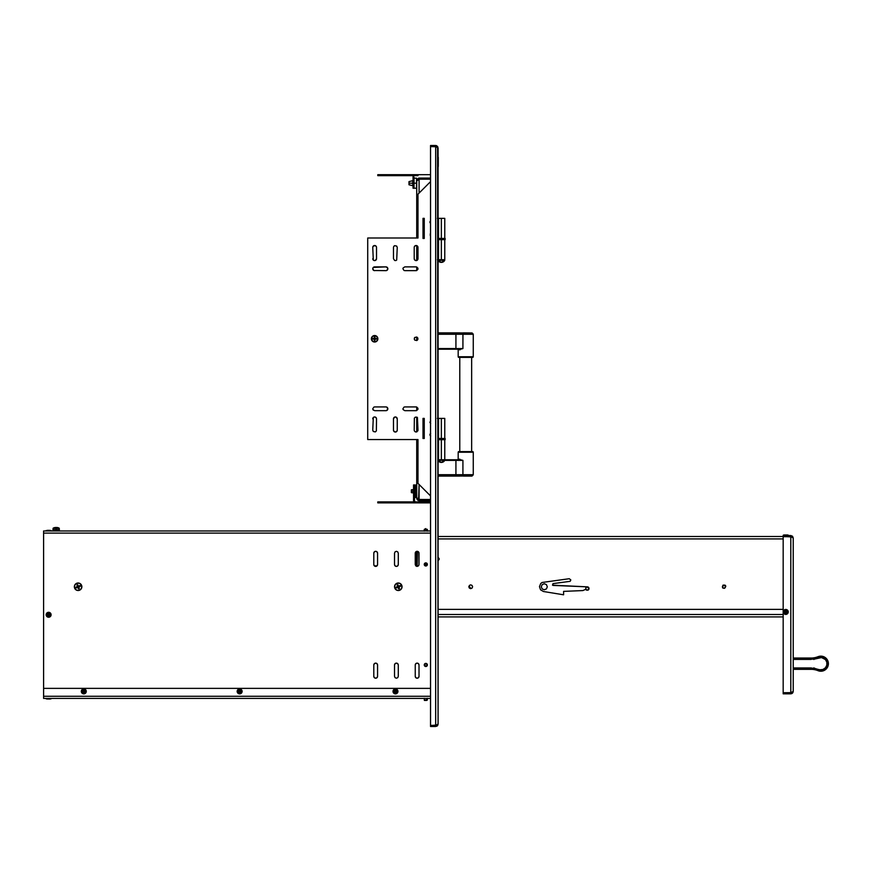 <?xml version="1.0" encoding="UTF-8"?>
<svg xmlns="http://www.w3.org/2000/svg" width="872" height="872" viewBox="0 0 872 872"><rect width="100%" height="100%" fill="white"/><g stroke="black" fill="none" stroke-linecap="round" stroke-linejoin="round"><path stroke-width="1.31" d="M396.695 431.487A1.886 1.886 0 0 0 397.251 430.158L396.695 431.487L395.365 432.043A1.886 1.886 0 0 1 393.479 430.158A1.886 1.886 0 0 0 396.695 431.487L397.251 430.158A1.886 1.886 0 0 1 395.365 432.043L393.621 430.877M415.377 245.664L416.816 245.664L417.982 247.408L417.982 258.712L417.426 260.052L416.097 260.597A1.886 1.886 0 0 1 414.211 258.712A1.886 1.886 0 0 0 416.816 260.456A1.886 1.886 0 0 0 417.982 258.712A1.886 1.886 0 0 1 416.097 260.597L414.767 260.052L414.211 258.712L414.211 247.408A1.886 1.886 0 0 1 416.097 245.523A1.886 1.886 0 0 1 417.982 247.408A1.886 1.886 0 0 0 415.377 245.664L414.353 246.689M374.633 260.597A1.886 1.886 0 0 1 372.747 258.712A1.886 1.886 0 0 0 374.633 260.597L375.363 260.456A1.886 1.886 0 0 0 376.519 258.712A1.886 1.886 0 0 1 374.633 260.597L375.363 260.456L374.633 260.597A1.886 1.886 0 0 0 375.352 260.456L373.914 260.456M414.015 188.221L416.533 188.221L416.533 183.185L414.015 183.185L416.533 183.185L416.533 178.161L414.015 178.161L414.015 188.221L413.055 188.221L414.015 188.221L414.015 183.185L413.055 183.185L413.055 177.103L414.015 177.103L413.055 188.221L413.055 177.103A2.409 2.409 0 0 1 413.535 175.654M417.982 194.194L430.539 181.627L417.982 194.194L417.982 238.002L367.722 238.002L367.722 439.553L417.982 439.553L417.982 483.371L430.539 495.928L417.982 483.371M438.082 165.451L438.278 166.552M438.278 165.865L438.278 162.9L438.082 165.146M438.278 165.266L438.278 165.92M438.278 164.307L438.278 165.451M438.278 162.813L438.278 158.541M438.278 161.407L438.278 162.497M438.278 158.486L438.278 157.309M438.278 159.325L438.278 162.377M415.944 501.912A1.45 1.45 0 0 1 414.505 500.463L414.505 489.966L413.568 489.966L413.535 500.463L414.505 500.463M415.464 484.941L414.505 484.941L415.464 484.941L415.464 489.966L413.568 489.966L413.535 484.941L414.505 484.941L414.505 489.966L415.464 489.966L415.464 497.509L414.505 497.509M414.015 501.912A2.409 2.409 0 0 1 413.535 500.463M430.539 501.912L377.783 501.912L377.783 502.872L417.982 502.872L417.982 501.912L377.783 501.912L377.783 502.872L430.539 502.872M417.982 175.654L377.783 175.654L377.783 174.683L417.982 174.683L417.982 175.654L417.982 174.683L430.539 174.683L377.783 174.683L377.783 175.654L417.982 175.654M414.767 337.453L416.816 337.039L414.767 337.453L414.353 339.502L414.353 338.063M414.767 340.113L416.816 340.527L414.767 340.113M416.816 407.06L416.097 406.919L417.841 408.074L417.841 409.524L416.097 410.679L404.793 410.679L403.049 409.524M404.793 406.919L416.097 406.919L404.793 406.919M386.667 407.06L387.833 408.794A1.886 1.886 0 0 1 387.277 410.134L387.68 409.524L387.277 410.134A1.886 1.886 0 0 1 386.667 410.538L385.947 410.679A1.886 1.886 0 0 0 386.667 410.538L387.833 408.794A1.886 1.886 0 0 0 385.947 406.919A1.886 1.886 0 0 1 387.833 408.794A1.886 1.886 0 0 1 385.947 410.679L374.633 410.679L372.9 409.524L373.303 410.134M374.633 406.919L385.947 406.919L374.633 406.919M372.747 408.794L373.914 407.06M416.816 417.11L417.426 417.514L415.377 417.11L414.353 418.124L414.211 430.158M375.363 417.11L374.633 416.969A1.886 1.886 0 0 0 373.914 417.11L373.303 417.514L373.914 417.11A1.886 1.886 0 0 0 372.747 418.854A1.886 1.886 0 0 1 374.633 416.969A1.886 1.886 0 0 1 376.519 418.854L376.377 430.877L376.519 418.854A1.886 1.886 0 0 0 375.363 417.11L374.633 416.969L375.363 417.11A1.886 1.886 0 0 0 374.644 416.969L375.974 417.514L376.519 418.854M372.747 430.158L373.303 431.487L372.747 430.158L373.303 417.514M396.695 417.514L396.084 417.11A1.886 1.886 0 0 0 395.365 416.969L394.645 417.11A1.886 1.886 0 0 0 393.479 418.854A1.886 1.886 0 0 1 395.365 416.969A1.886 1.886 0 0 1 397.251 418.854A1.886 1.886 0 0 0 396.084 417.11L397.251 418.854L397.251 430.158M403.049 268.042L404.793 266.876L416.097 266.876L417.841 268.042L417.841 269.492L416.097 270.647L416.816 270.505M404.063 270.505L402.908 268.761M373.303 267.432L372.747 268.761L373.303 267.432A1.886 1.886 0 0 0 374.633 270.647A1.886 1.886 0 0 1 372.747 268.761A1.886 1.886 0 0 1 374.633 266.876A1.886 1.886 0 0 0 373.303 267.432L385.947 266.876A1.886 1.886 0 0 1 387.833 268.761A1.886 1.886 0 0 1 385.947 270.647L373.914 270.505L385.947 270.647A1.886 1.886 0 0 0 387.833 268.761L387.68 268.042L387.833 268.761A1.886 1.886 0 0 0 385.947 266.876L387.68 268.042L386.667 267.028M376.519 258.712L376.519 247.408A1.886 1.886 0 0 0 373.914 245.664A1.886 1.886 0 0 0 372.747 247.408L373.303 246.078L372.747 247.408A1.886 1.886 0 0 1 374.633 245.523A1.886 1.886 0 0 1 376.519 247.408L376.519 258.712L375.363 260.456M394.645 260.456L393.479 258.712L393.479 247.408M396.084 260.456L395.365 260.597M397.251 247.408L396.695 246.078L397.251 247.408L396.695 260.052M395.365 416.969L394.645 417.11L395.365 416.969A1.886 1.886 0 0 0 394.645 417.11L396.084 417.11M394.035 246.078L393.621 246.689L394.645 245.664L396.695 246.078M435.673 726.496L430.539 726.496L430.539 725.537L430.539 726.496L435.673 726.496L435.673 725.537L436.741 725.057L430.539 725.537L435.673 725.537M437.875 725.057L438.082 724.087L437.875 725.057M436.676 726.278L437.461 725.7L436.676 726.278M437.461 147.041L436.676 145.722L430.539 145.504L430.539 146.463L435.673 146.463L436.185 145.559L438.082 147.913L436.676 146.747L430.539 146.605L430.539 725.395L430.539 146.605L435.673 146.605L435.673 725.395L430.539 725.395L436.185 725.33L438.082 724.087L438.082 147.913L435.673 146.605L435.673 725.395L438.082 724.087L437.461 724.959M435.673 145.504L430.539 145.504L430.539 146.463L435.673 146.463M437.853 146.899L436.676 145.722M438.082 724.087L437.537 147.095M430.005 222.6L430.278 223.003A1.254 1.254 0 0 0 430.539 223.199A1.254 1.254 0 0 1 430.539 221.03A1.254 1.254 0 0 0 430.278 221.226L429.918 222.12M430.539 435.815A1.254 1.254 0 0 1 430.539 433.635A1.254 1.254 0 0 0 430.539 435.815M415.366 245.664A1.886 1.886 0 0 0 414.211 247.408M416.097 270.647L404.793 270.647L416.097 270.647M417.982 238.002L367.722 238.002M367.722 439.553L417.982 439.553M417.841 339.502L417.841 338.063L416.816 337.039L417.841 338.063L417.426 340.113M402.908 408.794L404.063 407.06M416.097 410.679L404.793 410.679M385.947 410.679L374.633 410.679M417.426 417.514L417.982 430.158L416.816 431.902L415.377 431.902L414.353 430.877L415.377 431.902M376.377 430.877L375.363 431.902L373.303 431.487M373.914 417.11L374.633 416.969M393.479 430.158L393.479 418.854L394.645 417.11M404.793 266.876L416.097 266.876M387.833 268.761L386.667 270.505M373.914 270.505L372.747 268.761M374.633 266.876L385.947 266.876M373.303 260.052L372.747 247.408M373.303 246.078L375.363 245.664L376.377 246.689M430.005 422.637L430.692 423.323L429.918 422.157L430.692 421.002M430.005 435.204L430.692 435.88L429.918 434.725L430.692 433.558L430.005 434.245M424.261 418.397L424.261 438.496L423.007 438.496L423.007 418.397L424.261 418.397L424.261 438.496L423.007 438.496L423.007 418.397L424.261 418.397M430.278 235.571L430.278 233.794M424.261 218.349L424.261 238.448L423.007 238.448L423.007 218.349L424.261 218.349L424.261 238.448L423.007 238.448L423.007 218.349L424.261 218.349M417.982 408.794L417.841 409.524M387.833 408.794L387.68 409.524M417.982 430.158L417.841 430.877M416.816 267.028L417.982 268.761M415.377 260.456L414.767 260.052M416.816 245.664L417.982 247.408M43.6 688.368L43.6 533.108L43.6 688.368L430.539 688.368L43.6 688.368L43.6 696.27L430.539 696.27L43.6 696.27L43.6 698.418L430.539 698.418L43.6 698.418M417.132 678.209A1.886 1.886 0 0 1 415.246 676.323A1.886 1.886 0 0 0 417.132 678.209A1.886 1.886 0 0 0 419.018 676.323A1.886 1.886 0 0 1 417.132 678.209A1.886 1.886 0 0 1 415.246 676.323A1.886 1.886 0 0 0 417.132 678.209L418.473 677.664L419.018 676.323L419.018 665.02L418.473 663.69L417.132 663.134A1.886 1.886 0 0 0 415.246 665.02A1.886 1.886 0 0 1 417.132 663.134A1.886 1.886 0 0 1 419.018 665.02L418.473 663.69L417.132 663.134L415.802 663.69L415.246 665.02L415.246 676.323L415.802 677.664L417.132 678.209L418.473 677.664L419.018 676.323A1.886 1.886 0 0 1 417.132 678.209A1.886 1.886 0 0 0 419.018 676.323M398.286 564.511A1.886 1.886 0 0 1 396.411 566.397A1.886 1.886 0 0 0 398.286 564.511A1.886 1.886 0 0 1 396.411 566.397A1.886 1.886 0 0 1 394.526 564.511L395.071 565.852L396.411 566.397L397.741 565.852L398.286 564.511L398.286 553.208L397.741 551.878L396.411 551.322L395.071 551.878L394.526 553.208L394.526 564.511L395.071 565.852L396.411 566.397L397.741 565.852L398.286 564.511A1.886 1.886 0 0 1 396.4 566.397A1.886 1.886 0 0 1 394.526 564.511M377.565 665.02L377.009 663.69L375.679 663.134L374.35 663.69L373.794 665.02A1.886 1.886 0 0 1 375.679 663.134A1.886 1.886 0 0 1 377.565 665.02A1.886 1.886 0 0 0 375.679 663.134L374.35 663.69L373.794 665.02L373.794 676.323L374.35 677.664L375.679 678.209A1.886 1.886 0 0 0 377.565 676.323A1.886 1.886 0 0 1 375.679 678.209A1.886 1.886 0 0 1 373.794 676.323A1.886 1.886 0 0 0 375.679 678.209L377.009 677.664L377.565 676.323L377.565 665.02L377.565 676.323A1.886 1.886 0 0 1 377.009 677.653A1.886 1.886 0 0 0 377.565 676.323L377.009 677.664A1.886 1.886 0 0 1 375.679 678.209A1.886 1.886 0 0 0 377.009 677.664M377.565 553.208L377.009 551.878L375.679 551.322L374.35 551.878L373.794 553.208A1.886 1.886 0 0 1 375.679 551.322A1.886 1.886 0 0 1 377.565 553.208A1.886 1.886 0 0 0 375.679 551.322A1.886 1.886 0 0 0 373.794 553.208L373.794 564.511L374.35 565.852L375.679 566.397A1.886 1.886 0 0 0 377.565 564.511A1.886 1.886 0 0 1 375.679 566.397A1.886 1.886 0 0 1 373.794 564.511A1.886 1.886 0 0 0 375.679 566.397L377.009 565.852L377.565 564.511L377.565 553.208L377.565 564.511A1.886 1.886 0 0 1 375.679 566.397A1.886 1.886 0 0 0 377.565 564.511M415.246 553.208A1.886 1.886 0 0 1 417.132 551.322A1.886 1.886 0 0 1 419.018 553.208A1.886 1.886 0 0 0 415.802 551.878A1.886 1.886 0 0 0 415.246 553.208L415.246 564.511L415.802 565.852L417.132 566.397L418.473 565.852L419.018 564.511L419.018 553.208L418.473 551.878L417.132 551.322L415.802 551.878L415.246 553.208M398.286 665.02L397.741 663.69L396.411 663.134L395.071 663.69L394.526 665.02A1.886 1.886 0 0 1 396.411 663.134A1.886 1.886 0 0 1 398.286 665.02A1.886 1.886 0 0 0 396.4 663.134A1.886 1.886 0 0 0 394.526 665.02L394.526 676.323L395.071 677.664L396.411 678.209L397.741 677.664L398.286 676.323L398.286 665.02L397.741 663.69L396.411 663.134L395.071 663.69L394.526 665.02M426.757 665.881L426.757 663.995L425.808 663.603L424.468 664.944L425.808 666.273L426.757 665.881L426.757 663.995M43.6 533.108L430.539 533.108L43.6 533.108L43.6 530.961L430.539 530.961L43.6 530.961L43.6 533.108M394.526 676.323L395.071 677.664L396.411 678.209L397.741 677.664L398.286 676.323L397.741 677.664L396.411 678.209L395.071 677.664L394.526 676.323L395.071 677.664L396.411 678.209L397.741 677.664L398.286 676.323M417.132 566.397L417.492 551.355L417.132 566.397L418.473 565.852L419.018 564.511M419.018 553.208L418.473 551.878L417.132 551.322M398.286 553.208L397.741 551.878L396.411 551.322L395.071 551.878L394.526 553.208L395.071 551.878L396.411 551.322L397.741 551.878L398.286 553.208L397.741 551.878L396.411 551.322L395.071 551.878L394.526 553.208M373.794 676.323L374.35 677.664L375.679 678.209A1.886 1.886 0 0 1 373.794 676.323A1.886 1.886 0 0 0 375.679 678.209M375.679 551.322L374.35 551.878L373.794 553.208M373.794 564.511L374.35 565.852L377.009 565.852M424.86 663.995L424.86 665.881M408.99 184.766L408.99 183.185L408.99 184.766L412.761 185.703L412.761 180.678L408.99 181.616L408.99 183.185L412.761 183.185L408.99 183.185L408.99 181.616M437.308 418.397L444.775 418.397L441.352 418.397L441.352 438.496L441.352 418.397L438.507 418.397L438.507 438.496M439.052 418.397L437.559 418.397M437.984 418.397L439.15 418.397M437.308 218.349L444.775 218.349L441.352 218.349L441.352 238.448L441.352 218.349L438.507 218.349L438.507 238.448M439.052 218.349L437.559 218.349M424.806 529.108L425.808 528.606L424.806 529.108M424.25 698.254L424.435 700.445L426.561 700.445L424.25 700.009L426.659 700.009L426.659 698.418L426.659 700.009L424.261 700.009M427.367 698.254L427.367 700.009L426.561 700.445L427.356 700.009M425.808 663.385A1.559 1.559 0 0 1 427.367 664.944A1.559 1.559 0 0 1 425.808 666.502A1.559 1.559 0 0 0 427.367 664.944A1.559 1.559 0 0 0 425.808 663.385L425.808 663.57A1.373 1.373 0 0 1 427.182 664.944A1.373 1.373 0 0 1 425.808 666.317L425.808 666.317A1.373 1.373 0 0 1 424.435 664.944A1.373 1.373 0 0 1 425.808 663.57L425.808 663.385A1.559 1.559 0 0 0 424.25 664.944A1.559 1.559 0 0 0 425.808 666.502A1.559 1.559 0 0 1 424.25 664.944A1.559 1.559 0 0 1 425.808 663.385M425.808 562.876A1.559 1.559 0 0 1 427.367 564.435A1.559 1.559 0 0 1 425.808 565.993A1.559 1.559 0 0 1 424.25 564.435A1.559 1.559 0 0 1 425.808 562.876M425.808 563.377A1.057 1.057 0 0 0 424.751 564.435A1.057 1.057 0 0 0 425.808 565.492L425.808 565.808A1.373 1.373 0 0 1 424.435 564.435A1.373 1.373 0 0 1 425.808 563.061L425.808 563.061A1.373 1.373 0 0 1 427.182 564.435A1.373 1.373 0 0 1 425.808 565.808L425.808 565.492A1.057 1.057 0 0 0 426.866 564.435A1.057 1.057 0 0 0 425.808 563.377M425.808 563.432A1.003 1.003 0 0 0 424.806 564.435A1.003 1.003 0 0 0 425.808 565.438L425.808 563.432M427.367 531.124L427.367 529.369L425.808 529.369L425.808 530.961L425.808 529.369L424.25 529.369L424.25 531.124M395.463 692.76A1.352 1.352 0 0 0 396.825 691.398A1.352 1.352 0 0 0 395.463 690.046L395.463 690.646A0.752 0.752 0 0 1 396.215 691.398A0.752 0.752 0 0 1 395.463 692.161L395.463 693.872A2.474 2.474 0 0 0 397.937 691.398A2.474 2.474 0 0 0 395.463 688.934L395.463 690.046A1.352 1.352 0 0 1 396.825 691.398A1.352 1.352 0 0 1 395.463 692.76A1.352 1.352 0 0 1 394.111 691.398A1.352 1.352 0 0 1 395.463 690.046L395.463 688.934A2.474 2.474 0 0 0 393 691.398A2.474 2.474 0 0 0 395.463 693.872L395.463 692.161A0.752 0.752 0 0 1 394.711 691.398A0.752 0.752 0 0 1 395.463 690.646A0.752 0.752 0 0 1 396.215 691.398A0.752 0.752 0 0 1 395.463 692.161A0.752 0.752 0 0 1 394.711 691.398A0.752 0.752 0 0 1 395.463 690.646L395.463 690.046A1.352 1.352 0 0 0 394.111 691.398A1.352 1.352 0 0 0 395.463 692.76M239.637 692.76A1.352 1.352 0 0 0 240.988 691.398A1.352 1.352 0 0 0 239.637 690.046L239.637 690.646A0.752 0.752 0 0 1 240.389 691.398A0.752 0.752 0 0 1 239.637 692.161L239.637 693.872A2.474 2.474 0 0 0 242.111 691.398A2.474 2.474 0 0 0 239.637 688.934L239.637 690.046A1.352 1.352 0 0 1 240.988 691.398A1.352 1.352 0 0 1 239.637 692.76A1.352 1.352 0 0 1 238.274 691.398A1.352 1.352 0 0 1 239.637 690.046L239.637 688.934A2.474 2.474 0 0 1 242.111 691.398A2.474 2.474 0 0 1 239.637 693.872A2.474 2.474 0 0 1 237.162 691.398A2.474 2.474 0 0 1 239.637 688.934A2.474 2.474 0 0 0 237.162 691.398A2.474 2.474 0 0 0 239.637 693.872L239.637 692.161A0.752 0.752 0 0 1 238.884 691.398A0.752 0.752 0 0 1 239.637 690.646L239.637 690.046A1.352 1.352 0 0 0 238.274 691.398A1.352 1.352 0 0 0 239.637 692.76M83.799 692.76A1.352 1.352 0 0 0 85.162 691.398A1.352 1.352 0 0 0 83.799 690.046L83.799 690.646A0.752 0.752 0 0 1 84.551 691.398A0.752 0.752 0 0 1 83.799 692.161L83.799 693.872A2.474 2.474 0 0 0 86.274 691.398A2.474 2.474 0 0 0 83.799 688.934L83.799 690.046A1.352 1.352 0 0 1 85.162 691.398A1.352 1.352 0 0 1 83.799 692.76A1.352 1.352 0 0 1 82.448 691.398A1.352 1.352 0 0 1 83.799 690.046L83.799 688.934A2.474 2.474 0 0 0 81.325 691.398A2.474 2.474 0 0 0 83.799 693.872L83.799 692.161A0.752 0.752 0 0 1 83.047 691.398A0.752 0.752 0 0 1 83.799 690.646L83.799 690.046A1.352 1.352 0 0 0 82.448 691.398A1.352 1.352 0 0 0 83.799 692.76M48.625 616.123A1.352 1.352 0 0 0 49.987 614.771A1.352 1.352 0 0 0 48.625 613.408L48.625 614.019A0.752 0.752 0 0 1 49.377 614.771A0.752 0.752 0 0 1 48.625 615.523L48.625 617.245A2.474 2.474 0 0 0 51.099 614.771A2.474 2.474 0 0 0 48.625 612.297L48.625 613.408A1.352 1.352 0 0 1 49.987 614.771A1.352 1.352 0 0 1 48.625 616.123A1.352 1.352 0 0 1 47.273 614.771A1.352 1.352 0 0 1 48.625 613.408L48.625 612.297A2.474 2.474 0 0 0 46.151 614.771A2.474 2.474 0 0 0 48.625 617.245L48.625 615.523A0.752 0.752 0 0 1 47.873 614.771A0.752 0.752 0 0 1 48.625 614.019L48.625 613.408A1.352 1.352 0 0 0 47.273 614.771A1.352 1.352 0 0 0 48.625 616.123M47.873 698.418L47.273 699.017L51.099 698.821L48.625 699.017L49.987 699.017L49.377 698.418M47.884 530.35L49.366 530.35L47.273 530.35L47.873 530.961M46.151 530.558L49.977 530.558A3.194 1.744 -90 0 0 49.366 530.35A3.194 1.744 90 0 1 49.977 530.558L51.077 530.558M49.987 530.35L49.377 530.961L51.099 530.558L49.366 530.35M413.568 491.23L413.568 489.672L411.813 489.672L411.813 491.23L413.568 491.23L411.813 491.23L411.813 492.789L413.568 492.789L413.568 491.23M411.682 490.173L411.682 492.288M411.366 492.604L411.366 489.857L411.813 492.789M783.176 609.375L438.082 609.375M438.082 614.498L783.176 614.498L438.082 614.498M438.082 616.907L783.176 616.907L438.082 616.907M469.365 585.428L470.706 584.872L472.035 585.428L472.591 586.758L472.035 588.088L470.706 588.644L469.365 588.088L469.365 585.428L470.706 584.872L472.035 585.428M416.533 551.42L416.533 566.309M438.082 536.509L783.176 536.509L438.082 536.509M418.942 552.663L418.942 565.056M783.176 538.918L438.082 538.918L783.176 538.918M472.035 588.088L470.706 588.567A1.809 1.809 0 0 1 470.324 588.524L470.15 587.314L468.929 587.139A1.809 1.809 0 0 1 468.929 586.376A1.809 1.809 0 0 0 468.929 587.139L470.15 587.314L470.324 588.524A1.809 1.809 0 0 0 470.706 588.567L470.706 588.644M469.365 588.088L468.82 586.758M437.886 557.677L439.226 559.017L437.886 560.358M790.806 536.651L793.226 537.948L793.226 691.42L790.806 692.728L790.806 536.509L791.831 536.923L783.176 536.509L790.806 536.509L790.806 535.539L783.176 535.539L783.176 536.509L783.176 535.539L790.806 535.539L792.517 536.247L793.226 537.948L791.732 536.749L783.176 536.651L790.806 536.651L790.806 692.728L783.176 692.728L783.176 536.651L783.176 692.728L791.732 692.63L793.226 691.42L790.806 693.84L792.517 693.131L793.226 691.42L793.226 537.948L792.517 536.247L790.806 535.539M790.806 692.869L783.176 692.869L783.176 693.84L783.176 692.869L791.362 692.76L790.806 693.84L783.176 693.84L790.806 693.84L791.558 692.662M793.04 692.346L791.732 693.654M472.471 586.376A1.809 1.809 0 0 1 472.471 587.139A1.809 1.809 0 0 0 472.471 586.376L472.471 586.376M722.441 586.758L724.065 585.156L725.798 586.322A1.908 1.908 0 0 0 724.937 585.123L723.073 585.134L722.441 586.758A1.504 1.504 0 0 1 723.357 585.374L724.523 585.374A1.504 1.504 0 0 1 723.945 588.262A1.504 1.504 0 0 1 722.441 586.758L722.703 587.968L724.556 588.284L725.515 586.758L724.904 585.603L725.439 586.758L724.512 588.142M723.357 585.374L724.796 585.265L725.798 586.322M723.945 588.262L722.55 587.336M785.781 613.288A1.352 1.352 0 0 0 787.144 611.937A1.352 1.352 0 0 0 785.781 610.574L785.781 611.185A0.752 0.752 0 0 1 786.544 611.937A0.752 0.752 0 0 1 785.781 612.689L785.781 614.4A2.474 2.474 0 0 0 788.255 611.937A2.474 2.474 0 0 0 785.781 609.463L785.781 610.574A1.352 1.352 0 0 1 787.144 611.937A1.352 1.352 0 0 1 785.781 613.288A1.352 1.352 0 0 1 784.429 611.937A1.352 1.352 0 0 1 785.781 610.574L785.781 609.463A2.474 2.474 0 0 1 788.255 611.937A2.474 2.474 0 0 1 785.781 614.4A2.474 2.474 0 0 1 783.318 611.937A2.474 2.474 0 0 1 785.781 609.463A2.474 2.474 0 0 0 783.318 611.937A2.474 2.474 0 0 0 785.781 614.4L785.781 612.689A0.752 0.752 0 0 1 785.029 611.937A0.752 0.752 0 0 1 785.781 611.185L785.781 610.574A1.352 1.352 0 0 0 784.429 611.937A1.352 1.352 0 0 0 785.781 613.288M785.04 534.939L787.144 535.135A3.194 1.744 -90 0 0 786.533 534.939A3.194 1.744 90 0 1 787.144 535.135L783.318 535.539M786.544 535.539L787.144 534.939L788.255 535.539M787.144 534.939L788.255 535.135L787.144 534.939M438.082 559.748A0.752 0.752 0 0 0 438.082 558.287M438.082 560.249A1.243 1.243 0 0 0 438.082 557.786A1.243 1.243 0 0 1 438.082 560.249M563.595 591.38L582.888 590.573L585.755 589.276A1.711 1.711 0 0 0 586.736 590.17L585.755 589.276L585.864 586.791L587.39 586.856L552.499 585.167L553.033 583.619L570.125 581.33L570.822 579.934L569.253 578.714L542.057 582.485L540.705 583.532L539.474 586.671L540.596 589.854L543.518 591.521L563.595 594.802L563.595 591.38L582.888 590.573M588.055 590.104L585.995 589.657L585.864 586.791L588.84 587.793L588.055 590.104A1.711 1.711 0 0 0 587.39 586.856L589.025 588.676L588.055 590.104L586.736 590.17M585.864 586.791L553.11 585.428M544.302 583.739L546.428 584.622L547.311 586.758L546.428 588.894L544.302 589.777L542.166 588.894L541.283 586.758L542.166 584.622L544.302 583.739M817.162 657.117L818.067 656.681L818.492 657.761A6.377 6.377 0 0 1 827.234 663.679L828.313 663.679A7.445 7.445 0 0 0 818.1 656.769A7.445 7.445 0 0 1 828.313 663.679A7.445 7.445 0 0 1 818.1 670.601L816.552 669.87L818.067 670.688A7.543 7.543 0 0 0 828.4 663.679A7.543 7.543 0 0 1 817.162 670.252M817.02 669.423L816.29 668.868M814.034 659.199L821.522 657.564L825.435 659.57L826.83 662.197L826.83 665.173L825.435 667.788L822.983 669.456L820.029 669.772L811.069 667.952L793.226 667.952L811.069 667.952L793.226 668.17L811.069 668.17L811.069 669.249L793.226 669.249L811.069 669.336L811.069 668.17A20.012 20.012 0 0 1 818.492 669.598L818.1 670.601A7.445 7.445 0 0 0 828.313 663.679L827.234 663.679A6.377 6.377 0 0 1 818.492 669.598L818.1 670.601A18.933 18.933 0 0 0 811.069 669.249L811.069 669.336A18.846 18.846 0 0 1 818.067 670.688M793.226 669.336L811.069 669.336L793.226 669.336M814.71 658.316L813.849 659.494M813.849 667.865L814.71 669.053M818.067 656.681L817.206 657.041L818.067 656.681A18.846 18.846 0 0 1 811.069 658.033L793.226 658.033L811.069 658.033A18.846 18.846 0 0 0 818.067 656.681A7.543 7.543 0 0 1 828.4 663.679A7.543 7.543 0 0 0 818.067 656.681L818.492 657.761A20.012 20.012 0 0 1 811.069 659.199L811.069 658.12A18.933 18.933 0 0 0 818.1 656.769A18.933 18.933 0 0 1 811.069 658.12L811.069 659.199L793.226 659.199L811.069 659.417L793.226 659.417L815.146 658.774A7.543 7.543 0 0 0 814.917 659.047A7.543 7.543 0 0 1 815.146 658.774A20.012 20.012 0 0 1 814.208 658.949M793.226 658.12L811.069 658.12L793.226 658.12M817.02 657.935L816.29 658.502M815.146 668.595A20.012 20.012 0 0 0 814.208 668.421M814.895 668.312L814.034 668.17M438.082 239.615L441.352 239.615L441.352 238.448L438.082 238.448M437.875 238.448L445.123 238.448L441.352 238.448L441.352 239.615L445.123 239.615L437.875 239.615M438.082 439.662L443.423 439.662L443.423 438.496L438.082 438.496M443.423 439.662L445.123 439.662L445.123 438.496L443.423 438.496L443.423 439.662M437.864 438.496L445.123 438.496M438.082 460.525A3.771 3.771 0 0 0 444.731 460.34L444.371 459.762L444.731 460.34L438.082 460.34L444.731 460.34L441.352 462.422L437.984 460.34M438.507 439.662L438.507 459.762L441.352 459.762L441.352 439.662L441.352 459.762L459.566 459.762L455.925 459.762L455.925 460.383L462.923 460.383L458.705 459.762M438.082 260.477A3.771 3.771 0 0 0 444.731 260.303L444.371 259.714L444.731 260.303L438.082 260.303L444.731 260.303L441.352 262.374L437.984 260.303M438.507 239.615L438.507 259.714L441.352 259.714L441.352 239.615L441.352 259.714L444.775 259.714L437.559 259.714M437.373 259.714L438.572 259.714M418.353 499.416L430.539 499.623M419.094 499.623L419.094 500.593L416.718 498.217L416.718 480.483L416.718 498.217L417.688 498.217L416.718 498.217L416.87 499.046L418.571 500.528M419.094 500.593L430.539 500.593M417.328 499.798L418.091 500.365M416.718 498.076L416.718 439.553L416.718 498.076L419.094 499.482L419.094 484.483L418.571 499.449M416.718 431.934L416.718 417.067L416.718 431.934M416.718 410.57L416.718 407.017L416.718 410.57M416.718 340.56L416.718 337.006L416.718 340.56M416.718 270.538L416.718 266.985L416.718 270.538M416.718 260.488L416.718 245.632L416.718 260.488M416.718 238.002L416.718 180.591L416.718 238.002M419.094 179.185L430.539 179.185L419.094 179.185L419.094 193.083L419.094 179.185L416.87 180.101L419.094 178.084L419.094 179.043L430.539 179.043M430.539 499.482L419.094 499.482L430.539 499.482M418.833 178.095L430.539 178.084L419.094 178.084L418.604 179.218M417.688 180.45L416.718 180.45L416.87 179.632L418.571 178.139M418.091 179.316L418.833 179.196M471.654 357.367L471.654 451.598L471.654 357.367M459.784 459.762L459.784 459.13L459.784 459.762M459.784 451.598L459.784 357.367L459.784 451.598M459.784 349.836L459.784 348.571L459.784 349.836M462.956 474.924L463.359 476.003L472.09 476.003L473.169 474.924L455.925 474.706L473.169 474.924L472.09 476.003L438.082 476.09L459.751 476.09M473.256 452.219L473.256 474.706L473.256 452.219A0.632 0.632 0 0 0 472.624 451.598A0.632 0.632 0 0 1 473.256 452.219L458.182 452.219A0.632 0.632 0 0 1 458.814 451.598A0.632 0.632 0 0 0 458.182 452.219L473.256 452.219M458.182 459.13L458.182 452.219L458.182 459.13L462.923 460.383L462.923 474.706L455.925 474.706L455.925 459.762L444.775 459.762L444.775 439.662M444.709 460.383L455.925 460.383L444.709 460.383M438.082 474.706L455.925 474.706L455.925 460.383L462.923 460.383L462.923 474.706L473.256 474.706M472.624 451.598L458.814 451.598L472.624 451.598M455.925 476.09L438.082 476.003L455.925 476.003L455.925 474.924L438.082 474.924L455.925 474.924L455.925 476.003L463.359 476.003M471.872 476.09L463.435 476.09L472.09 476.003M438.082 332.962L463.359 332.962L462.956 334.041L473.169 334.041L472.09 332.962L473.169 334.041L462.956 334.041L462.923 348.571L458.182 349.836L458.182 356.746L473.256 356.746L473.256 334.259L462.923 334.259L473.256 334.259L473.256 356.746L458.182 356.746A0.632 0.632 0 0 0 458.814 357.367L472.624 357.367A0.632 0.632 0 0 0 473.256 356.746A0.632 0.632 0 0 1 472.624 357.367L458.814 357.367A0.632 0.632 0 0 1 458.182 356.746L458.182 349.836M459.751 332.875L438.082 332.875L472.09 332.962L455.925 332.962L455.925 334.041L438.082 334.041L455.925 334.041L455.925 332.875L463.359 332.962L462.956 334.041L455.925 334.041L462.956 334.041M459.784 349.203L460.035 349.836M462.923 334.259L462.923 348.571L438.082 348.571L455.925 348.571L455.925 349.203L455.925 334.259L462.923 334.259L438.082 334.259L455.925 334.041M438.082 349.203L455.925 349.203L438.082 349.203M458.073 349.203L455.925 349.203M455.925 348.571L455.925 334.259M463.435 332.875C474.041 332.875 474.041 332.875 463.435 332.875L472.09 332.962M416.718 491.132L416.064 491.132L416.718 491.132M80.061 585.951L81.423 585.385A3.586 3.586 0 0 0 76.747 583.444A3.586 3.586 0 0 0 74.796 588.12L76.158 587.564A5.81 3.608 -112.4 0 1 76.006 587.161L77.51 586.507L76.91 584.981A5.81 3.608 -22.4 0 1 77.706 584.643L78.36 586.158L79.886 585.559A5.81 3.608 67.6 0 1 80.061 585.951A5.81 3.608 67.6 0 1 80.224 586.355L78.415 586.878L79.886 585.559A5.81 3.608 67.6 0 1 80.061 585.951A5.81 3.608 67.6 0 1 80.224 586.355L78.709 587.009L79.308 588.535A5.81 3.608 157.6 0 1 78.513 588.862L77.859 587.357L76.333 587.957A5.81 3.608 -112.4 0 1 76.158 587.564L74.796 588.12A3.586 3.586 0 0 0 79.483 590.072A3.586 3.586 0 0 0 81.423 585.385L80.061 585.951M78.36 586.158L77.706 584.643L78.36 586.387M76.681 583.292A3.75 3.75 0 0 1 81.576 585.33A3.75 3.75 0 0 1 79.537 590.224A3.75 3.75 0 0 0 81.576 585.33A3.75 3.75 0 0 0 76.681 583.292A3.75 3.75 0 0 0 74.643 588.186A3.75 3.75 0 0 0 79.537 590.224A3.75 3.75 0 0 1 74.643 588.186A3.75 3.75 0 0 1 76.681 583.292M401.611 585.385A3.586 3.586 0 0 0 396.934 583.444A3.586 3.586 0 0 0 394.994 588.12L396.346 587.564A5.81 3.608 -112.4 0 1 396.193 587.161L397.697 586.507L397.098 584.981A5.81 3.608 -22.4 0 1 397.894 584.643L398.548 586.158L400.085 585.559A5.81 3.608 67.6 0 1 400.259 585.951L401.611 585.385A3.586 3.586 0 0 1 399.67 590.072L399.736 590.224A3.75 3.75 0 0 0 401.763 585.33A3.75 3.75 0 0 0 396.869 583.292L396.934 583.444A3.586 3.586 0 0 1 401.611 585.385L400.259 585.951A5.81 3.608 67.6 0 1 400.412 586.355L398.896 587.009L399.496 588.535A5.81 3.608 157.6 0 1 398.711 588.862L398.046 587.357L396.52 587.957A5.81 3.608 -112.4 0 1 396.346 587.564L394.994 588.12A3.586 3.586 0 0 1 396.934 583.444L396.869 583.292A3.75 3.75 0 0 1 401.763 585.33A3.75 3.75 0 0 1 399.736 590.224A3.75 3.75 0 0 1 394.831 588.186A3.75 3.75 0 0 1 396.869 583.292A3.75 3.75 0 0 0 394.831 588.186A3.75 3.75 0 0 0 399.736 590.224L399.67 590.072A3.586 3.586 0 0 1 394.994 588.12A3.586 3.586 0 0 0 399.67 590.072A3.586 3.586 0 0 0 401.611 585.385M398.548 586.158L397.894 584.643L398.537 586.529L400.401 586.333L398.755 585.875M398.046 587.357L398.711 588.862L398.046 587.357M396.193 587.183L397.85 587.641M397.872 584.654L397.425 586.3M399.18 587.216L398.733 588.862A5.81 3.608 180 0 0 398.722 588.862A5.81 3.608 180 0 0 398.722 588.862L398.537 586.987L397.839 587.445M398.755 586.071L400.401 586.322M76.006 587.183L77.652 587.641M77.684 584.654L77.227 586.3M78.992 587.216L78.545 588.862A5.81 3.608 180 0 0 78.524 588.862A5.81 3.608 180 0 0 78.524 588.862L78.338 586.987L77.837 587.368M57.181 527.516A6.616 6.584 180 0 1 57.825 527.647A6.616 6.584 180 0 0 57.181 527.516A6.627 6.093 105.4 0 0 56.68 527.473A6.627 6.093 105.4 0 1 57.181 527.516A6.616 6.584 180 0 1 57.825 527.647A6.627 6.627 0 0 1 59.122 528.127L56.168 528.127L59.285 528.367L56.168 528.367L56.168 529.751L59.405 529.751L59.122 528.127A6.627 6.627 0 0 0 57.846 527.647L57.846 527.647A6.616 6.584 180 0 0 57.181 527.516A6.627 6.093 105.4 0 0 56.68 527.473A6.627 2.518 96.5 0 0 56.462 527.516A6.627 2.518 96.5 0 1 56.68 527.473A6.627 6.093 105.4 0 1 57.181 527.516M56.451 527.647L55.895 527.647L56.462 527.516A6.627 2.518 96.5 0 1 56.68 527.473A6.627 2.518 96.5 0 0 56.462 527.516L55.873 527.516L56.451 527.647M55.666 527.473A6.627 2.518 -96.5 0 1 55.873 527.516A6.627 2.518 -96.5 0 0 55.666 527.473A6.627 6.093 -105.4 0 0 55.154 527.516A6.627 6.093 -105.4 0 1 55.666 527.473A6.627 2.518 -96.5 0 1 55.873 527.516L55.873 527.516A6.627 2.518 -96.5 0 0 55.666 527.473A6.627 6.093 -105.4 0 0 55.154 527.516A6.616 6.584 180 0 0 54.522 527.647A6.616 6.584 180 0 1 55.154 527.516A6.627 6.093 -105.4 0 1 55.666 527.473M54.522 527.647A6.616 6.584 180 0 1 55.154 527.516A6.616 6.584 180 0 0 54.522 527.647A6.627 6.627 0 0 0 53.225 528.127A6.627 6.627 0 0 1 54.5 527.647L54.5 527.647M53.225 528.127L56.168 528.127L53.225 528.127L52.93 529.751L56.168 529.751L56.168 528.367L53.05 528.367L59.122 528.127M375.658 338.892L376.29 339.066A6.616 0.687 180 0 1 375.658 339.077L376.29 339.066L375.658 338.892A1.025 1.025 0 0 0 375.658 338.674L376.29 338.5L375.145 338.271L374.916 337.137A6.616 0.687 90 0 1 374.927 337.769A6.627 0.698 67.5 0 1 375.145 338.271A6.627 0.698 22.5 0 1 375.658 338.489A6.616 0.687 0 0 1 376.29 338.5L375.658 338.674M375.145 339.295L375.658 339.077A6.627 0.698 157.5 0 1 375.145 339.295A6.627 0.698 112.5 0 1 374.927 339.797L375.145 339.295M374.916 340.429L374.927 339.797A6.616 0.687 90 0 1 374.916 340.429A1.668 1.668 0 0 1 374.633 340.451L374.633 341.737A2.954 2.954 0 0 0 377.587 338.783A2.954 2.954 0 0 0 374.633 335.829L374.633 337.104A1.668 1.668 0 0 1 374.916 337.137L374.753 337.758L374.916 337.137A1.668 1.668 0 0 0 374.633 337.104L374.633 335.829A2.954 2.954 0 0 1 377.587 338.783A2.954 2.954 0 0 1 374.633 341.737A2.954 2.954 0 0 1 371.69 338.783L371.516 338.783A3.117 3.117 0 0 0 374.633 341.9A3.117 3.117 0 0 0 377.75 338.783L377.75 338.783A3.117 3.117 0 0 1 374.633 341.9A3.117 3.117 0 0 1 371.516 338.783L371.396 338.783A3.237 3.237 0 0 0 374.633 342.02A3.237 3.237 0 0 0 377.87 338.783L377.87 338.783A3.237 3.237 0 0 0 374.633 335.546A3.237 3.237 0 0 0 371.396 338.783L371.516 338.783A3.117 3.117 0 0 1 374.633 335.666A3.117 3.117 0 0 1 377.75 338.783A3.117 3.117 0 0 0 374.633 335.666A3.117 3.117 0 0 0 371.516 338.783L371.69 338.783A2.954 2.954 0 0 1 374.633 335.829A2.954 2.954 0 0 0 371.69 338.783A2.954 2.954 0 0 0 374.633 341.737L374.633 340.451A1.668 1.668 0 0 1 374.361 340.429A6.616 0.687 -90 0 1 374.35 339.797L374.361 340.429L374.524 339.764M374.361 337.137L374.132 338.271L372.987 338.5A6.616 0.687 0 0 1 373.619 338.489A6.627 0.698 -22.5 0 1 374.132 338.271A6.627 0.698 -67.5 0 1 374.35 337.769A6.616 0.687 -90 0 1 374.361 337.137A1.668 1.668 0 0 1 374.633 337.104A1.668 1.668 0 0 0 374.361 337.137M374.132 339.295L374.35 339.797A6.627 0.698 -112.5 0 1 374.132 339.295A6.627 0.698 -157.5 0 1 373.619 339.077L374.132 339.295M372.987 339.066L373.619 339.077A6.616 0.687 180 0 1 372.987 339.066A1.668 1.668 0 0 1 372.987 338.5M376.29 338.5A1.668 1.668 0 0 1 376.29 339.066A1.668 1.668 0 0 0 376.29 338.5M374.35 339.797A6.616 0.687 90 0 0 374.361 340.429M444.775 418.397L444.775 438.496M444.775 218.349L444.775 238.448M51.099 698.821L49.987 699.017M46.151 698.821L47.273 699.017M411.551 492.233L411.551 490.228M783.318 535.135L784.429 534.939L783.318 535.135M445.123 238.448L445.123 239.615M444.775 239.615L444.775 259.714"/></g></svg>
